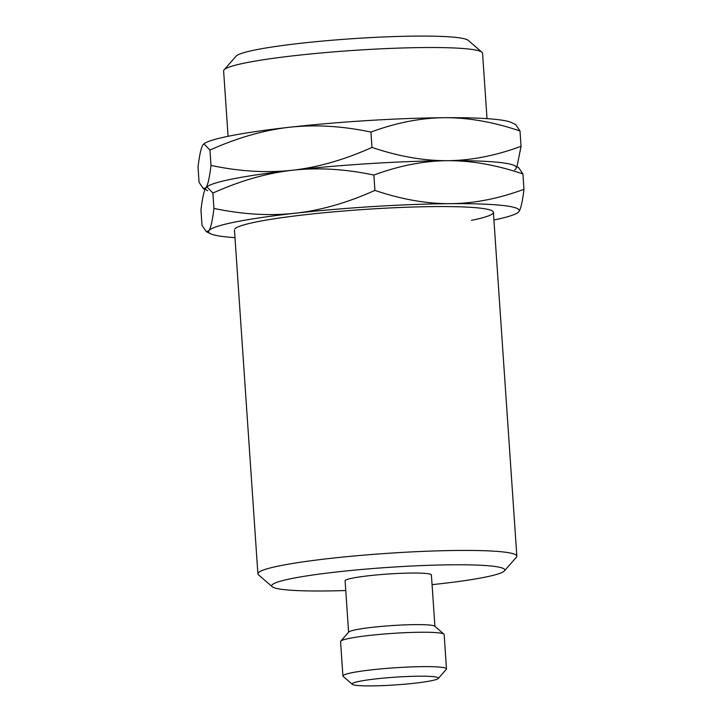 <?xml version="1.0" encoding="UTF-8"?>
<svg xmlns="http://www.w3.org/2000/svg" width="722" height="722" viewBox="0 0 722 722"><rect width="100%" height="100%" fill="white"/><g stroke="black" fill="none" stroke-linecap="round" stroke-linejoin="round"><path stroke-width="1.08" d="M371.27 685.9A43.257 3.872 -3.9 0 1 352.327 684.33A43.257 3.872 -3.9 0 1 373.157 679.212A43.257 3.872 -3.9 0 1 419.302 676.198A43.257 3.872 -3.9 0 1 438.29 678.463A43.257 3.872 -3.9 0 1 371.27 685.9M352.327 684.33L343.149 676.388A51.912 4.648 -3.9 0 1 342.914 675.982A51.912 4.648 -3.9 0 1 370.169 670.007A51.912 4.648 -3.9 0 1 423.516 666.632A51.912 4.648 -3.9 0 1 446.485 668.924A51.912 4.648 -3.9 0 1 446.304 669.357L438.29 678.463M342.914 675.982L340.567 641.596A51.912 4.648 -3.9 0 1 340.748 641.163A51.912 4.648 -3.9 0 1 421.17 632.246A51.912 4.648 -3.9 0 1 443.904 634.133A51.912 4.648 -3.9 0 1 444.138 634.539L446.485 668.924M340.748 641.163L348.762 632.057A43.257 3.872 -3.9 0 1 415.782 624.62A43.257 3.872 -3.9 0 1 434.725 626.191L443.904 634.133M434.915 626.353L431.404 574.947A43.257 3.872 -3.9 0 0 412.271 573.042A43.257 3.872 176.1 0 0 367.814 575.849A43.257 3.872 176.1 0 0 345.098 580.831L348.6 632.237M345.757 590.524A116.793 10.46 -3.9 0 1 323.411 590.984A116.793 10.46 -3.9 0 1 272.266 586.742A116.793 10.46 -3.9 0 1 328.501 572.925A116.793 10.46 -3.9 0 1 453.091 564.794A116.793 10.46 -3.9 0 1 504.362 570.922A116.793 10.46 -3.9 0 1 432.072 584.639M272.266 586.742L258.503 574.829A129.77 11.624 -3.9 0 1 257.898 573.819A129.77 11.624 -3.9 0 1 326.055 558.882A129.77 11.624 -3.9 0 1 459.418 550.444A129.77 11.624 -3.9 0 1 516.844 556.166A129.77 11.624 -3.9 0 1 516.392 557.249L504.362 570.922M228.08 136.296L223.621 70.918A129.77 11.624 -3.9 0 1 224.073 69.844A129.77 11.624 -3.9 0 1 425.132 47.544A129.77 11.624 -3.9 0 1 481.962 52.255A129.77 11.624 -3.9 0 1 482.558 53.266L487.016 118.643M224.073 69.844L236.094 56.172A116.793 10.46 -3.9 0 1 417.054 36.1A116.793 10.46 -3.9 0 1 468.199 40.351L481.962 52.255M514.615 169.85A155.726 13.953 176.1 0 0 516.022 168.596A155.726 13.953 176.1 0 0 447.459 160.681A155.726 13.953 176.1 0 0 292.437 170.239A155.726 13.953 176.1 0 0 231.915 179.092A155.726 13.953 176.1 0 0 207.043 186.673M493.92 219.993A155.726 13.953 176.1 0 0 517.548 212.837A155.726 13.953 176.1 0 0 518.956 211.573A155.726 13.953 176.1 0 0 450.384 203.667A155.726 13.953 176.1 0 0 295.361 213.216A155.726 13.953 176.1 0 0 234.84 222.078A155.726 13.953 176.1 0 0 208.911 230.688L206.339 231.708L201.998 225.318L200.96 209.976C202.404 197.846 204.082 190.418 205.978 187.702L203.405 188.722L199.073 182.341L198.027 166.999C199.48 154.869 201.149 147.441 203.044 144.716L203.938 143.804L209.949 150.077C237.367 137.758 263.891 130.15 289.504 127.252C315.18 124.419 342.327 126.025 370.937 132.072L371.983 147.414C344.565 159.733 318.05 167.342 292.437 170.239C266.761 173.072 239.614 171.466 210.995 165.419C209.551 177.549 207.873 184.976 205.978 187.702A155.726 13.953 176.1 0 0 207.683 190.779M209.949 150.077L210.995 165.419M370.937 132.072C396.279 122.695 420.809 117.903 444.526 117.704C468.298 117.569 493.46 121.991 520.002 130.971L521.04 146.313C495.707 155.69 471.177 160.483 447.459 160.681C423.688 160.816 398.526 156.394 371.983 147.414M516.979 166.8L521.04 146.313M520.002 130.971L515.661 124.59L511.393 122.532A155.726 13.953 -3.9 0 0 444.526 117.704A155.726 13.953 -3.9 0 0 289.504 127.252A155.726 13.953 -3.9 0 0 228.982 136.115A155.726 13.953 -3.9 0 0 204.452 143.461L204.001 143.759M234.912 228.874A129.77 11.624 -3.9 0 1 256.355 221.925A129.77 11.624 -3.9 0 1 395.584 207.692A129.77 11.624 -3.9 0 1 492.801 211.293A129.77 11.624 -3.9 0 1 471.502 220.336M205.978 187.702L206.862 186.781L212.882 193.063C240.3 180.744 266.815 173.136 292.437 170.239C318.113 167.405 345.251 169.011 373.87 175.049L374.917 190.391C347.499 202.72 320.983 210.328 295.361 213.216C269.685 216.049 242.547 214.452 213.929 208.405C212.476 220.535 210.806 227.962 208.911 230.688A155.726 13.953 176.1 0 0 210.607 233.757A155.726 13.953 176.1 0 0 234.984 237.646M212.882 193.063L213.929 208.405M373.87 175.049C399.212 165.681 423.742 160.889 447.459 160.681C471.231 160.546 496.384 164.968 522.927 173.957L523.973 189.299C498.631 198.676 474.101 203.46 450.384 203.667C426.612 203.803 401.459 199.38 374.917 190.391M517.999 212.539L518.956 211.573C520.851 208.839 522.529 201.411 523.973 189.299M522.927 173.957L518.595 167.576L514.317 165.518A155.726 13.953 -3.9 0 0 447.459 160.681A155.726 13.953 -3.9 0 0 292.437 170.239A155.726 13.953 -3.9 0 0 231.915 179.092A155.726 13.953 -3.9 0 0 207.385 186.438L206.934 186.745M493.397 212.304L516.844 556.166M234.46 229.957L257.898 573.819M205.021 189.498L203.405 188.722M517.548 212.837L518.062 212.494M210.607 233.757L206.339 231.708"/></g></svg>
